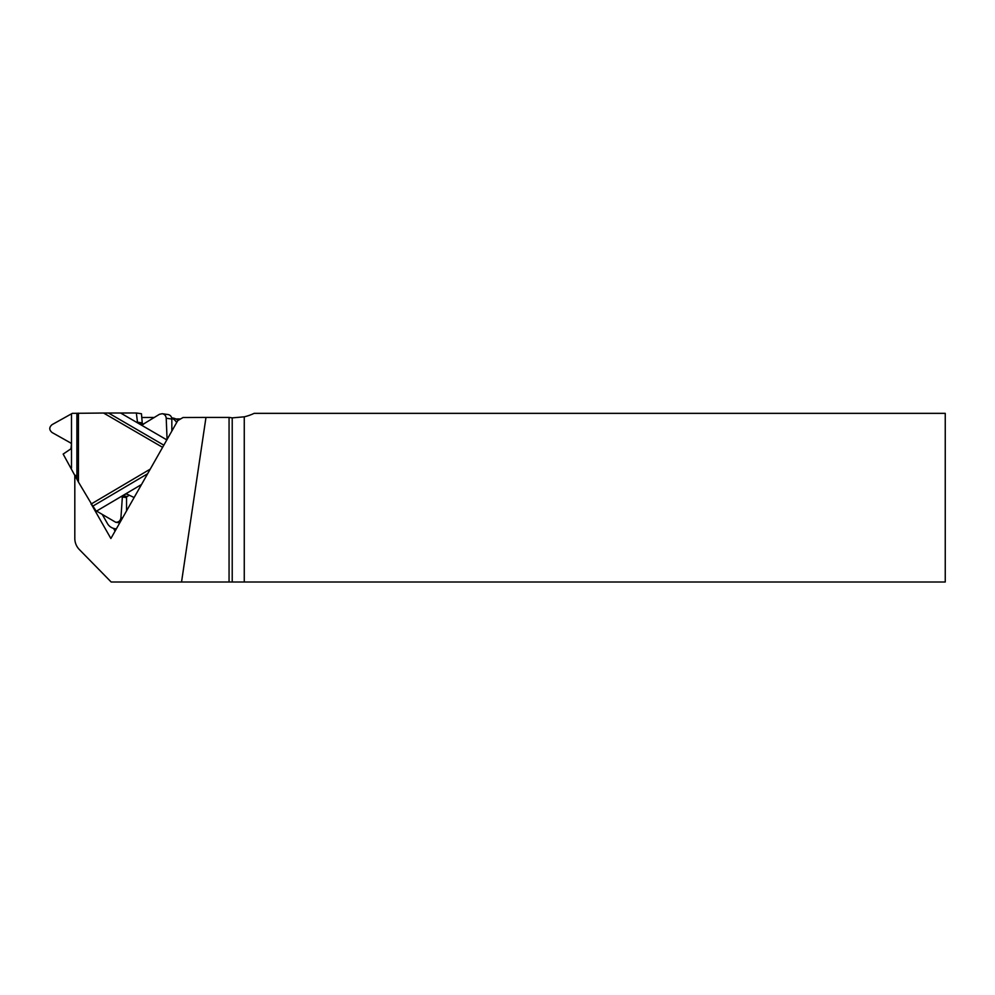 <?xml version="1.0" encoding="UTF-8"?>
<svg xmlns="http://www.w3.org/2000/svg" width="995" height="995" viewBox="0 0 995 995"><rect width="100%" height="100%" fill="white"/><g stroke="black" fill="none" stroke-linecap="round" stroke-linejoin="round"><path stroke-width="1.49" d="M115.084 531.106L113.529 528.382M171.675 417.85L172.881 418.037A10.547 10.373 98.4 0 1 175.854 418.957L180.63 418.932M175.854 418.957A10.547 10.373 98.4 0 1 178.093 420.437M77.809 480.51L74.812 475.249L74.812 538.419A15.808 15.572 -81.6 0 0 79.326 549.526L111.179 582.013L181.538 582.013L205.977 417.415L183.03 417.514L177.757 420.636L110.88 538.506L91.739 504.938M205.977 417.415L228.527 417.415A48.183 47.437 -171.6 0 0 229.061 417.402L229.061 582.013L945.25 582.013L945.25 413.348L254.16 413.348A48.183 47.437 -171.6 0 1 244.26 416.818L244.26 582.013M74.812 475.249L75.52 475.349M244.26 416.818L232.221 417.875L232.221 582.013M232.221 417.875L229.061 417.402M229.061 582.013L181.538 582.013M116.39 528.793A10.547 10.373 98.4 0 1 107.46 523.569L102.323 514.564M141.775 417.502L154.449 417.44M171.749 418.198A10.547 10.373 98.4 0 1 176.662 422.564M163.105 446.456L149.175 471.008M162.384 447.215L103.592 413.037L136.34 412.987L141.452 413.746L142.248 422.9A1.318 1.293 -81.6 0 0 142.882 423.92L143.529 424.293M78.443 413.149L78.443 482.053L63.158 454.081L70.919 448.832L71.491 444.193L70.819 443.049L52.101 432.539C49.016 429.89 49.016 427.265 52.101 424.629L72.336 413.348L103.592 413.037M134.126 497.525L126.328 493.818L122.447 495.784L120.93 517.736C120.432 520.808 118.691 522.313 115.706 522.263L95.756 510.609A5.274 0.721 59.4 0 0 92.796 506.144L78.443 482.053M91.018 504.104L149.797 469.379M136.34 412.987L137.472 422.191L141.638 425.139L159.474 414.293L162.297 413.709L168.006 414.554A4.565 4.49 98.4 0 1 171.836 419.044L171.836 431.071M129.338 495.212L127.198 496.48A1.318 1.293 -81.6 0 0 126.539 497.624L126.539 510.908M162.297 413.709C164.635 414.243 165.941 415.748 166.215 418.211L167.073 439.467M71.491 468.11L71.491 413.82M76.901 478.284L76.901 413.261M166.215 418.211L171.836 419.044M141.19 424.977L142.111 425.114M138.143 423.211L142.882 423.92M137.472 422.191L142.248 422.9M120.93 517.736L122.534 517.972M121.776 496.915L126.539 497.624M122.447 495.784L127.198 496.48M125.494 493.98L127.372 494.266M96.54 511.082L141.514 484.515M92.796 506.144L147.621 473.757M166.824 439.889L120.781 413.124M163.827 445.175L108.679 413.112M116.34 528.892L114.898 528.681M119.761 522.86L115.706 522.263"/></g></svg>
